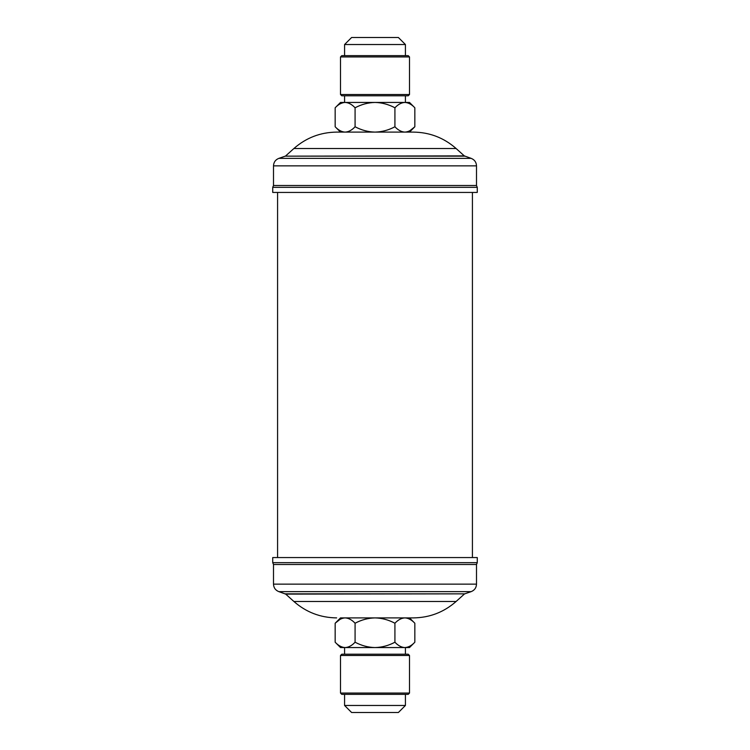<?xml version="1.0" encoding="UTF-8"?>
<svg xmlns="http://www.w3.org/2000/svg" width="750" height="750" viewBox="0 0 750 750"><rect width="100%" height="100%" fill="white"/><g stroke="black" fill="none" stroke-linecap="round" stroke-linejoin="round"><path stroke-width="1.12" d="M340.5 56.934L341.775 55.65L408.225 55.65L409.5 56.934L340.5 56.934L340.5 94.519L409.5 94.519L409.5 56.934M409.5 94.519L408.225 95.794L341.775 95.794L340.5 94.519M351.609 37.5L398.391 37.5L405.422 44.531L344.578 44.531L351.609 37.5M375 192.441L477.272 192.441L477.272 187.331L272.728 187.331L272.728 192.441L375 192.441M456.112 148.519C443.878 137.775 429.628 132.3 413.344 132.103L336.656 132.103C320.372 132.3 306.122 137.775 293.888 148.519L456.112 148.519L464.297 155.887L471.159 158.362C474.534 159.722 476.316 162.216 476.503 165.853L476.503 185.503L273.497 185.503L272.728 187.331M472.416 557.559L472.416 192.441M277.584 557.559L277.584 192.441M272.728 557.559L477.272 557.559L477.272 562.669L272.728 562.669L272.728 557.559M345.094 647.559L345.122 647.559C341.663 647.381 338.344 645.6 335.166 642.216L335.166 623.231C338.325 619.856 341.653 618.075 345.122 617.897L413.344 617.897C429.628 617.7 443.878 612.225 456.112 601.481L293.888 601.481L285.703 594.113L278.841 591.638C275.466 590.278 273.684 587.784 273.497 584.147L273.497 564.497L476.503 564.497L477.272 562.669M413.344 617.897L375 617.897C381.9 618.066 388.538 619.847 394.922 623.231C398.062 619.866 401.381 618.084 404.878 617.897C408.328 618.066 411.647 619.847 414.834 623.231L414.834 642.216C411.694 645.591 408.375 647.372 404.878 647.559C401.428 647.391 398.109 645.609 394.922 642.216L394.922 623.231M409.5 693.066L408.225 694.35L341.775 694.35L340.5 693.066L409.5 693.066L409.5 655.481L340.5 655.481L341.775 654.206L408.225 654.206L409.5 655.481M405.422 705.469L398.391 712.5L351.609 712.5L344.578 705.469L405.422 705.469L405.422 694.35M339.994 619.387L335.166 623.231L340.5 617.897L345.122 617.897C348.581 618.075 351.9 619.847 355.078 623.231C361.378 619.866 368.016 618.084 375 617.897L345.122 617.897M404.897 617.897L375 617.897M394.922 642.216C388.622 645.591 381.984 647.372 375 647.559C368.1 647.391 361.462 645.609 355.078 642.216L355.078 623.231M355.078 642.216C351.919 645.6 348.591 647.381 345.122 647.559L340.5 647.559L335.166 642.216M414.834 642.216L409.5 647.559L345.122 647.559M414.834 623.231L409.5 617.897L404.878 617.897M336.656 132.103L345.122 132.103C341.672 131.934 338.353 130.153 335.166 126.769L335.166 107.784C338.306 104.409 341.625 102.628 345.122 102.441C348.572 102.609 351.891 104.391 355.078 107.784L355.078 126.769C351.938 130.134 348.619 131.916 345.122 132.103L345.103 132.103M355.078 107.784C361.378 104.409 368.016 102.628 375 102.441C381.9 102.609 388.538 104.391 394.922 107.784L394.922 126.769C388.622 130.134 381.984 131.916 375 132.103C368.1 131.934 361.462 130.153 355.078 126.769M394.922 107.784C398.081 104.4 401.409 102.619 404.878 102.441C408.337 102.619 411.656 104.4 414.834 107.784L414.834 126.769C411.675 130.144 408.347 131.925 404.878 132.103C401.419 131.925 398.1 130.153 394.922 126.769M404.906 102.441L409.5 102.441L414.834 107.784M410.006 130.612L414.834 126.769L409.5 132.103M335.166 107.784L340.5 102.441L404.878 102.441M476.503 165.853L273.497 165.853L273.497 185.503M471.159 158.362L278.841 158.362C275.466 159.722 273.684 162.216 273.497 165.853M464.738 156.15L285.262 156.15L278.841 158.362M464.297 155.887L285.262 156.15M273.497 584.147L476.503 584.147L476.503 564.497M278.841 591.638L471.159 591.638C474.534 590.278 476.316 587.784 476.503 584.147M285.262 593.85L464.738 593.85L471.159 591.638M285.703 594.113L464.738 593.85M344.578 55.65L344.578 44.531M344.578 95.794L344.578 102.441M476.503 185.503L477.272 187.331M273.497 564.497L272.728 562.669M293.888 601.481C306.122 612.225 320.372 617.7 336.656 617.897M340.5 693.066L340.5 655.481M344.578 694.35L344.578 705.469M344.578 654.206L344.578 647.559M405.422 654.206L405.422 647.559M456.112 601.481L464.297 594.113M293.888 148.519L285.703 155.887M405.422 95.794L405.422 102.441M405.422 55.65L405.422 44.531M340.5 132.103L335.166 126.769"/></g></svg>
